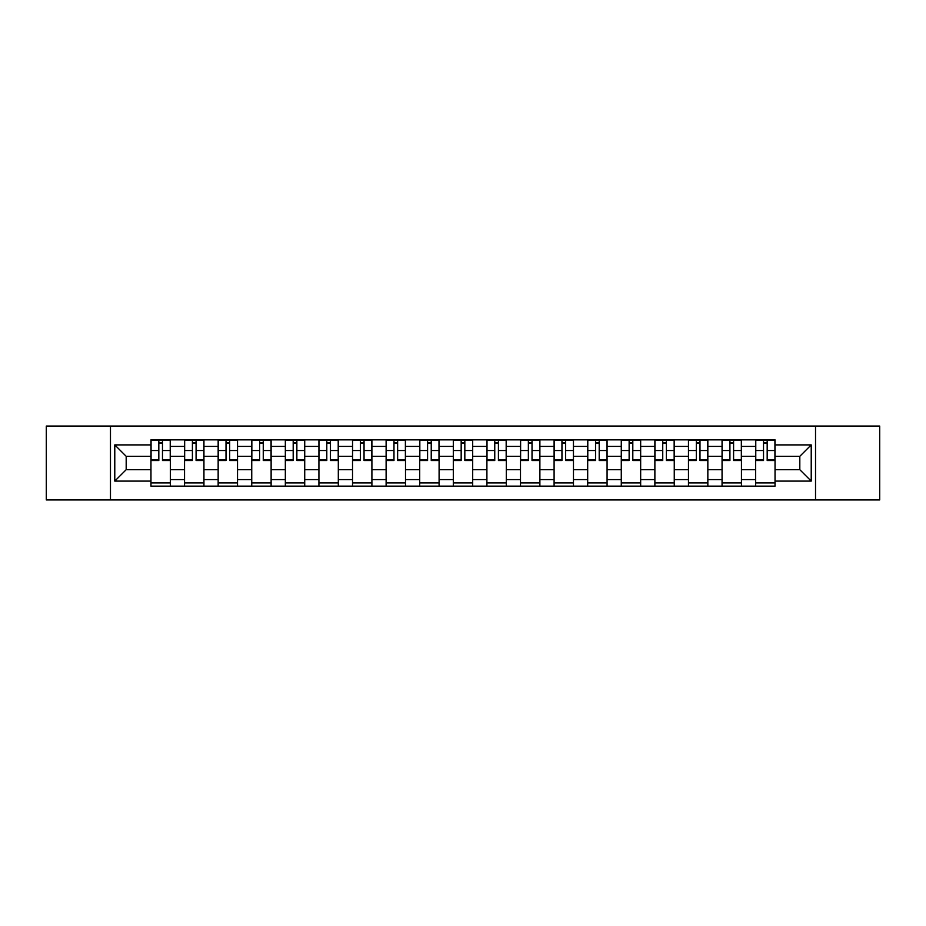 <?xml version="1.0" encoding="UTF-8"?>
<svg xmlns="http://www.w3.org/2000/svg" width="926" height="926" viewBox="0 0 926 926"><rect width="100%" height="100%" fill="white"/><g stroke="black" fill="none" stroke-linecap="round" stroke-linejoin="round"><path stroke-width="1.39" d="M815.528 499.936L879.7 499.936L879.7 426.064L46.3 426.064L46.3 499.936L815.528 499.936L815.528 426.064M184.552 486.15L184.552 446.413L170.338 446.413L170.338 486.15M170.338 446.413L170.338 439.85M184.552 446.413L184.552 439.85M203.94 439.85L203.94 486.15M218.154 486.15L218.154 439.85M237.531 439.85L237.531 486.15M251.745 486.15L251.745 439.85M271.121 439.85L271.121 486.15M285.335 486.15L285.335 439.85M304.723 439.85L304.723 486.15M318.926 486.15L318.926 439.85M338.314 439.85L338.314 486.15M352.528 486.15L352.528 439.85M371.905 439.85L371.905 486.15M386.119 486.15L386.119 439.85M405.507 439.85L405.507 486.15M419.709 486.15L419.709 439.85M439.098 439.85L439.098 486.15M453.312 486.15L453.312 439.85M472.688 439.85L472.688 486.15M486.902 486.15L486.902 439.85M506.29 439.85L506.29 486.15M520.493 486.15L520.493 439.85M539.881 439.85L539.881 486.15M554.095 486.15L554.095 439.85M573.472 439.85L573.472 486.15M587.686 486.15L587.686 439.85M607.074 439.85L607.074 486.15M621.277 486.15L621.277 439.85M640.665 439.85L640.665 486.15M654.879 486.15L654.879 439.85M674.255 439.85L674.255 486.15M688.469 486.15L688.469 439.85M707.846 439.85L707.846 486.15M722.06 486.15L722.06 439.85M741.448 439.85L741.448 486.15M755.662 486.15L755.662 439.85M755.662 469.679L741.448 469.679M722.06 469.679L707.846 469.679M688.469 469.679L674.255 469.679M654.879 469.679L640.665 469.679M621.277 469.679L607.074 469.679M587.686 469.679L573.472 469.679M554.095 469.679L539.881 469.679M520.493 469.679L506.29 469.679M486.902 469.679L472.688 469.679M453.312 469.679L439.098 469.679M419.709 469.679L405.507 469.679M386.119 469.679L371.905 469.679M352.528 469.679L338.314 469.679M318.926 469.679L304.723 469.679M285.335 469.679L271.121 469.679M251.745 469.679L237.531 469.679M218.154 469.679L203.94 469.679M184.552 469.679L170.338 469.679M755.662 456.321L741.448 456.321M722.06 456.321L707.846 456.321M688.469 456.321L674.255 456.321M654.879 456.321L640.665 456.321M621.277 456.321L607.074 456.321M587.686 456.321L573.472 456.321M554.095 456.321L539.881 456.321M520.493 456.321L506.29 456.321M486.902 456.321L472.688 456.321M453.312 456.321L439.098 456.321M419.709 456.321L405.507 456.321M386.119 456.321L371.905 456.321M352.528 456.321L338.314 456.321M318.926 456.321L304.723 456.321M285.335 456.321L271.121 456.321M251.745 456.321L237.531 456.321M218.154 456.321L203.94 456.321M184.552 456.321L170.338 456.321M126.191 469.679L150.961 469.679L150.961 456.321L126.191 456.321L126.191 469.679L114.778 481.092L114.778 444.908L150.961 444.908L150.961 456.321M775.039 456.321L775.039 469.679L799.809 469.679L799.809 456.321L775.039 456.321L775.039 439.85L150.961 439.85L150.961 444.908M775.039 444.908L811.222 444.908L811.222 481.092L775.039 481.092L775.039 469.679M150.961 469.679L150.961 486.15L775.039 486.15L775.039 481.092M150.961 481.092L114.778 481.092M110.472 499.936L110.472 426.064M170.338 482.921L150.961 482.921M158.821 443.079L162.478 443.079M203.94 482.921L184.552 482.921M192.411 443.079L196.081 443.079M237.531 482.921L218.154 482.921M226.013 443.079L229.671 443.079M271.121 482.921L251.745 482.921M259.604 443.079L263.262 443.079M304.723 482.921L285.335 482.921M293.195 443.079L296.864 443.079M338.314 482.921L318.926 482.921M326.797 443.079L330.455 443.079M371.905 482.921L352.528 482.921M360.388 443.079L364.045 443.079M405.507 482.921L386.119 482.921M393.978 443.079L397.636 443.079M439.098 482.921L419.709 482.921M427.58 443.079L431.238 443.079M472.688 482.921L453.312 482.921M461.171 443.079L464.829 443.079M506.29 482.921L486.902 482.921M494.762 443.079L498.42 443.079M539.881 482.921L520.493 482.921M528.364 443.079L532.022 443.079M573.472 482.921L554.095 482.921M561.955 443.079L565.612 443.079M607.074 482.921L587.686 482.921M595.545 443.079L599.203 443.079M640.665 482.921L621.277 482.921M629.136 443.079L632.805 443.079M674.255 482.921L654.879 482.921M662.738 443.079L666.396 443.079M707.846 482.921L688.469 482.921M696.329 443.079L699.987 443.079M741.448 482.921L722.06 482.921M729.919 443.079L733.589 443.079M775.039 482.921L755.662 482.921M763.522 443.079L767.179 443.079M114.778 444.908L126.191 456.321M799.809 469.679L811.222 481.092M799.809 456.321L811.222 444.908M162.478 459.782L170.234 459.782L170.234 460.523L162.478 460.523L162.478 440.07L170.234 440.07L165.928 440.07M170.234 459.782L170.234 440.07M158.821 442.86L162.478 442.86M155.371 440.07L151.065 440.07L151.065 460.523L158.821 460.523L158.821 440.07L155.695 440.07M151.065 440.07L165.604 440.07M196.081 459.782L203.824 459.782L203.824 460.523L196.081 460.523L196.081 440.07L203.824 440.07L199.518 440.07M203.824 459.782L203.824 440.07M192.411 442.86L196.081 442.86M188.973 440.07L184.656 440.07L184.656 460.523L192.411 460.523L192.411 440.07L189.286 440.07M184.656 440.07L199.194 440.07M229.671 459.782L237.426 459.782L237.426 460.523L229.671 460.523L229.671 440.07L237.426 440.07L233.12 440.07M237.426 459.782L237.426 440.07M226.013 442.86L229.671 442.86M222.564 440.07L218.258 440.07L218.258 460.523L226.013 460.523L226.013 440.07L222.888 440.07M218.258 440.07L232.796 440.07M263.262 459.782L271.017 459.782L271.017 460.523L263.262 460.523L263.262 440.07L271.017 440.07L266.711 440.07M271.017 459.782L271.017 440.07M259.604 442.86L263.262 442.86M256.155 440.07L251.849 440.07L251.849 460.523L259.604 460.523L259.604 440.07L256.479 440.07M251.849 440.07L266.387 440.07M296.864 459.782L304.608 459.782L304.608 460.523L296.864 460.523L296.864 440.07L304.608 440.07L300.302 440.07M304.608 459.782L304.608 440.07M293.195 442.86L296.864 442.86M289.757 440.07L285.44 440.07L285.44 460.523L293.195 460.523L293.195 440.07L290.07 440.07M285.44 440.07L299.978 440.07M330.455 459.782L338.21 459.782L338.21 460.523L330.455 460.523L330.455 440.07L338.21 440.07L333.904 440.07M338.21 459.782L338.21 440.07M326.797 442.86L330.455 442.86M323.348 440.07L319.042 440.07L319.042 460.523L326.797 460.523L326.797 440.07L323.672 440.07M319.042 440.07L333.58 440.07M364.045 459.782L371.801 459.782L371.801 460.523L364.045 460.523L364.045 440.07L371.801 440.07L367.495 440.07M371.801 459.782L371.801 440.07M360.388 442.86L364.045 442.86M356.938 440.07L352.632 440.07L352.632 460.523L360.388 460.523L360.388 440.07L357.262 440.07M352.632 440.07L367.171 440.07M397.636 459.782L405.391 459.782L405.391 460.523L397.636 460.523L397.636 440.07L405.391 440.07L401.085 440.07M405.391 459.782L405.391 440.07M393.978 442.86L397.636 442.86M390.54 440.07L386.223 440.07L386.223 460.523L393.978 460.523L393.978 440.07L390.853 440.07M386.223 440.07L400.761 440.07M431.238 459.782L438.993 459.782L438.993 460.523L431.238 460.523L431.238 440.07L438.993 440.07L434.676 440.07M438.993 459.782L438.993 440.07M427.58 442.86L431.238 442.86M424.131 440.07L419.825 440.07L419.825 460.523L427.58 460.523L427.58 440.07L424.455 440.07M419.825 440.07L434.363 440.07M464.829 459.782L472.584 459.782L472.584 460.523L464.829 460.523L464.829 440.07L472.584 440.07L468.278 440.07M472.584 459.782L472.584 440.07M461.171 442.86L464.829 442.86M457.722 440.07L453.416 440.07L453.416 460.523L461.171 460.523L461.171 440.07L458.046 440.07M453.416 440.07L467.954 440.07M498.42 459.782L506.175 459.782L506.175 460.523L498.42 460.523L498.42 440.07L506.175 440.07L501.869 440.07M506.175 459.782L506.175 440.07M494.762 442.86L498.42 442.86M491.324 440.07L487.007 440.07L487.007 460.523L494.762 460.523L494.762 440.07L491.637 440.07M487.007 440.07L501.545 440.07M532.022 459.782L539.777 459.782L539.777 460.523L532.022 460.523L532.022 440.07L539.777 440.07L535.46 440.07M539.777 459.782L539.777 440.07M528.364 442.86L532.022 442.86M524.915 440.07L520.609 440.07L520.609 460.523L528.364 460.523L528.364 440.07L525.239 440.07M520.609 440.07L535.147 440.07M565.612 459.782L573.368 459.782L573.368 460.523L565.612 460.523L565.612 440.07L573.368 440.07L569.062 440.07M573.368 459.782L573.368 440.07M561.955 442.86L565.612 442.86M558.505 440.07L554.199 440.07L554.199 460.523L561.955 460.523L561.955 440.07L558.829 440.07M554.199 440.07L568.738 440.07M599.203 459.782L606.958 459.782L606.958 460.523L599.203 460.523L599.203 440.07L606.958 440.07L602.652 440.07M606.958 459.782L606.958 440.07M595.545 442.86L599.203 442.86M592.096 440.07L587.79 440.07L587.79 460.523L595.545 460.523L595.545 440.07L592.42 440.07M587.79 440.07L602.328 440.07M632.805 459.782L640.56 459.782L640.56 460.523L632.805 460.523L632.805 440.07L640.56 440.07L636.243 440.07M640.56 459.782L640.56 440.07M629.136 442.86L632.805 442.86M625.698 440.07L621.392 440.07L621.392 460.523L629.136 460.523L629.136 440.07L626.022 440.07M621.392 440.07L635.93 440.07M666.396 459.782L674.151 459.782L674.151 460.523L666.396 460.523L666.396 440.07L674.151 440.07L669.845 440.07M674.151 459.782L674.151 440.07M662.738 442.86L666.396 442.86M659.289 440.07L654.983 440.07L654.983 460.523L662.738 460.523L662.738 440.07L659.613 440.07M654.983 440.07L669.521 440.07M699.987 459.782L707.742 459.782L707.742 460.523L699.987 460.523L699.987 440.07L707.742 440.07L703.436 440.07M707.742 459.782L707.742 440.07M696.329 442.86L699.987 442.86M692.88 440.07L688.574 440.07L688.574 460.523L696.329 460.523L696.329 440.07L693.204 440.07M688.574 440.07L703.112 440.07M733.589 459.782L741.344 459.782L741.344 460.523L733.589 460.523L733.589 440.07L741.344 440.07L737.027 440.07M741.344 459.782L741.344 440.07M729.919 442.86L733.589 442.86M726.482 440.07L722.176 440.07L722.176 460.523L729.919 460.523L729.919 440.07L726.806 440.07M722.176 440.07L736.714 440.07M767.179 459.782L774.935 459.782L774.935 460.523L767.179 460.523L767.179 440.07L774.935 440.07L770.629 440.07M774.935 459.782L774.935 440.07M763.522 442.86L767.179 442.86M760.072 440.07L755.766 440.07L755.766 460.523L763.522 460.523L763.522 440.07L760.396 440.07M755.766 440.07L770.305 440.07M722.06 446.413L707.846 446.413M688.469 446.413L674.255 446.413M654.879 446.413L640.665 446.413M621.277 446.413L607.074 446.413M587.686 446.413L573.472 446.413M554.095 446.413L539.881 446.413M520.493 446.413L506.29 446.413M486.902 446.413L472.688 446.413M453.312 446.413L439.098 446.413M419.709 446.413L405.507 446.413M386.119 446.413L371.905 446.413M352.528 446.413L338.314 446.413M318.926 446.413L304.723 446.413M285.335 446.413L271.121 446.413M251.745 446.413L237.531 446.413M218.154 446.413L203.94 446.413M755.662 446.413L741.448 446.413M722.06 479.587L707.846 479.587M688.469 479.587L674.255 479.587M654.879 479.587L640.665 479.587M621.277 479.587L607.074 479.587M587.686 479.587L573.472 479.587M554.095 479.587L539.881 479.587M520.493 479.587L506.29 479.587M486.902 479.587L472.688 479.587M453.312 479.587L439.098 479.587M419.709 479.587L405.507 479.587M386.119 479.587L371.905 479.587M352.528 479.587L338.314 479.587M318.926 479.587L304.723 479.587M285.335 479.587L271.121 479.587M251.745 479.587L237.531 479.587M218.154 479.587L203.94 479.587M184.552 479.587L170.338 479.587M755.662 479.587L741.448 479.587M162.478 450.522L170.234 450.522M151.065 459.782L158.821 459.782M151.065 450.522L158.821 450.522M196.081 450.522L203.824 450.522M184.656 459.782L192.411 459.782M184.656 450.522L192.411 450.522M229.671 450.522L237.426 450.522M218.258 459.782L226.013 459.782M218.258 450.522L226.013 450.522M263.262 450.522L271.017 450.522M251.849 459.782L259.604 459.782M251.849 450.522L259.604 450.522M296.864 450.522L304.608 450.522M285.44 459.782L293.195 459.782M285.44 450.522L293.195 450.522M330.455 450.522L338.21 450.522M319.042 459.782L326.797 459.782M319.042 450.522L326.797 450.522M364.045 450.522L371.801 450.522M352.632 459.782L360.388 459.782M352.632 450.522L360.388 450.522M397.636 450.522L405.391 450.522M386.223 459.782L393.978 459.782M386.223 450.522L393.978 450.522M431.238 450.522L438.993 450.522M419.825 459.782L427.58 459.782M419.825 450.522L427.58 450.522M464.829 450.522L472.584 450.522M453.416 459.782L461.171 459.782M453.416 450.522L461.171 450.522M498.42 450.522L506.175 450.522M487.007 459.782L494.762 459.782M487.007 450.522L494.762 450.522M532.022 450.522L539.777 450.522M520.609 459.782L528.364 459.782M520.609 450.522L528.364 450.522M565.612 450.522L573.368 450.522M554.199 459.782L561.955 459.782M554.199 450.522L561.955 450.522M599.203 450.522L606.958 450.522M587.79 459.782L595.545 459.782M587.79 450.522L595.545 450.522M632.805 450.522L640.56 450.522M621.392 459.782L629.136 459.782M621.392 450.522L629.136 450.522M666.396 450.522L674.151 450.522M654.983 459.782L662.738 459.782M654.983 450.522L662.738 450.522M699.987 450.522L707.742 450.522M688.574 459.782L696.329 459.782M688.574 450.522L696.329 450.522M733.589 450.522L741.344 450.522M722.176 459.782L729.919 459.782M722.176 450.522L729.919 450.522M767.179 450.522L774.935 450.522M755.766 459.782L763.522 459.782M755.766 450.522L763.522 450.522"/></g></svg>

